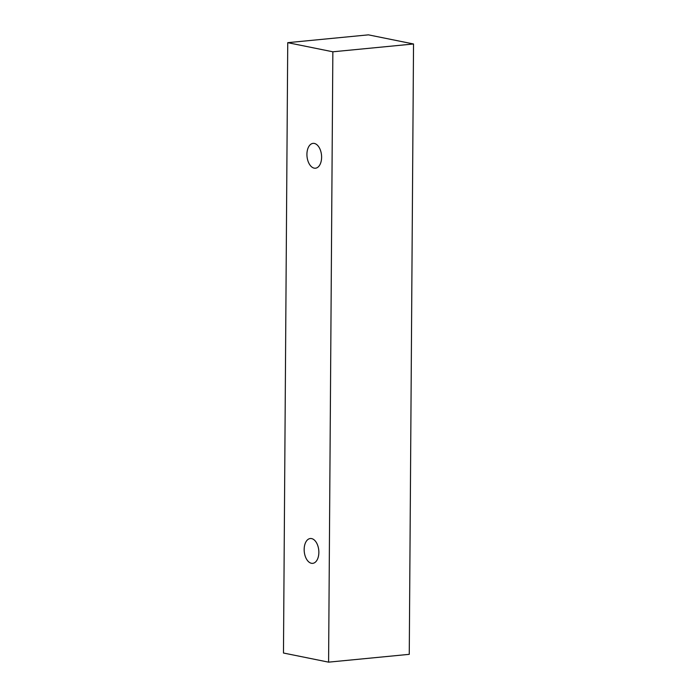 <?xml version="1.0" encoding="UTF-8"?>
<svg xmlns="http://www.w3.org/2000/svg" width="697" height="697" viewBox="0 0 697 697"><rect width="100%" height="100%" fill="white"/><g stroke="black" fill="none" stroke-linecap="round" stroke-linejoin="round"><path stroke-width="1.05" d="M306.924 154.307A12.476 7.284 84.5 0 1 313.058 143.373A12.476 7.284 84.5 0 1 314.347 143.443A12.476 7.284 84.5 0 1 321.587 156.189A12.476 7.284 84.5 0 1 315.471 168.212A12.476 7.284 84.5 0 1 306.924 154.307M311.594 538.589A12.476 7.284 84.5 0 1 318.834 551.327A12.476 7.284 84.5 0 1 312.709 563.35A12.476 7.284 84.5 0 1 304.162 549.445A12.476 7.284 84.5 0 1 310.304 538.52A12.476 7.284 84.5 0 1 311.594 538.589M332.852 51.796L328.592 662.15L283.47 653.019L287.739 42.665L332.852 51.796L413.53 43.981L409.261 654.335L328.592 662.15M287.739 42.665L368.408 34.85L413.53 43.981"/></g></svg>
